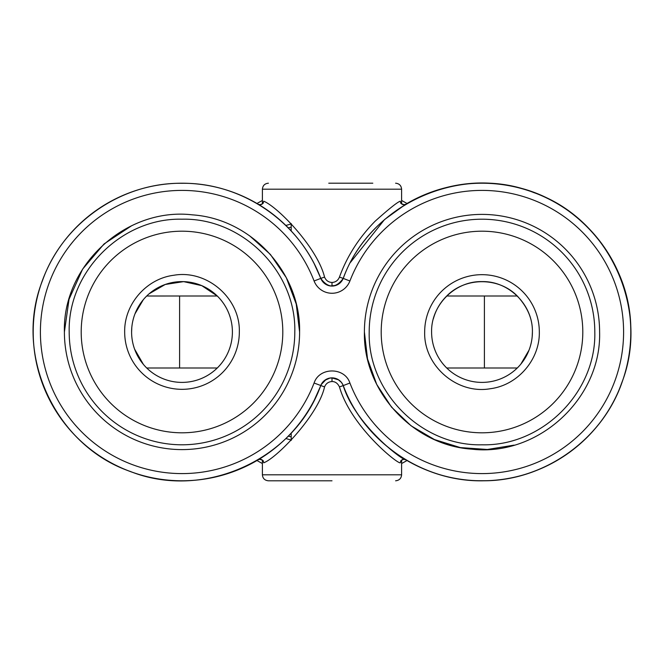<?xml version="1.0" encoding="UTF-8"?>
<svg xmlns="http://www.w3.org/2000/svg" width="664" height="664" viewBox="0 0 664 664"><rect width="100%" height="100%" fill="white"/><g stroke="black" fill="none" stroke-linecap="round" stroke-linejoin="round"><path stroke-width="1" d="M350.501 262.363L384.539 219.56L405.621 204.304A148.802 148.802 0 0 1 622.093 382.157A148.802 148.802 0 0 1 405.621 459.695C403.446 461.09 355.688 425.566 343.197 385.61L339.453 386.913C337.727 383.311 335.245 381.518 332 381.534C328.406 381.767 325.924 383.56 324.547 386.913C318.371 415.083 276.988 457.845 263.766 462.791L262.869 460.476M262.77 207.027L258.379 204.296C261.259 205.259 263.052 204.221 263.766 201.209C278.507 207.458 317.541 248.153 324.547 277.087C325.966 280.482 328.448 282.275 332 282.466C335.544 282.275 338.034 280.482 339.453 277.087C346.874 256.611 358.726 238.019 375.011 221.319C388.996 208.82 397.404 202.113 400.243 201.209C400.956 204.221 402.749 205.251 405.621 204.304L405.762 204.238M339.752 283.221L343.197 278.39C367.067 212.953 441.054 171.669 509.271 185.721C577.962 197.191 632.111 262.363 630.8 332C630.775 349.189 627.878 365.872 622.126 382.066C602.464 439.518 544.613 480.827 483.89 480.786C423.192 482.371 364.312 442.548 343.197 385.61A12.002 12.002 0 0 0 320.803 385.61L314.329 400.043M338.433 379.808L332 377.94L332 381.534M326.057 379.509L321.326 384.456M288.276 436.148L291.197 436.846A83.996 83.996 0 0 1 288.276 436.148L291.197 436.846A83.996 83.996 0 0 1 288.276 436.148M262.803 456.948L258.379 459.704A148.802 148.802 0 0 1 41.873 281.934A148.802 148.802 0 0 1 320.803 278.39L320.737 278.415C328.248 288.533 335.752 288.533 343.263 278.415L343.197 278.39A12.002 12.002 0 0 1 320.803 278.39L324.547 277.087M349.911 280.98A141.598 141.598 0 0 1 533.018 199.914A141.598 141.598 0 0 1 481.998 473.598A141.598 141.598 0 0 1 349.911 383.02C344.699 366.943 319.309 366.935 314.089 383.02A141.598 141.598 0 0 1 130.982 464.086A141.598 141.598 0 0 1 182.002 190.402A141.598 141.598 0 0 1 314.089 280.98A19.198 19.198 0 0 0 349.911 280.98L343.263 278.415C369.79 204.213 460.667 163.278 533.814 192.593C608.357 218.174 650.438 308.528 622.052 382.041L620.732 385.585C599.833 441.867 542.031 481.508 481.998 480.719C421.964 481.508 364.162 441.867 343.263 385.585L343.197 385.61C364.312 442.548 423.192 482.371 483.89 480.786C544.613 480.827 602.464 439.518 622.126 382.066C627.878 365.872 630.775 349.189 630.8 332C632.111 262.363 577.962 197.191 509.271 185.721C441.054 171.669 367.067 212.953 343.197 278.39L339.453 277.087M131.646 225.727L104.057 243.945L82.626 269.119L69.048 299.265L64.4 332C62.449 265.293 126.185 206.985 192.46 214.862C251.382 218.796 300.925 272.962 299.597 332L296.227 304.046L286.308 277.693L270.414 254.461L249.448 235.662M192.054 449.171L192.867 449.096M252.146 426.388L252.743 425.939M364.403 332A117.603 117.603 0 0 1 481.998 214.397A117.603 117.603 0 0 1 599.6 332C601.551 398.707 537.815 457.015 471.54 449.138C412.618 445.204 363.075 391.038 364.403 332L367.524 358.917L376.72 384.406L391.511 407.107L411.107 425.823L434.464 439.56L460.343 447.586L487.376 449.478L514.119 445.129M471.946 214.829L471.133 214.904M411.854 237.612L411.257 238.061M257.001 460.517A148.802 148.802 0 0 0 262.396 463.522M401.604 463.522A148.802 148.802 0 0 0 407.007 460.509M407.024 203.499A148.802 148.802 0 0 0 401.604 200.478M262.396 200.478A148.802 148.802 0 0 0 257.001 203.483M291.197 227.154L288.276 227.852L291.197 227.154M309.632 408.493L308.793 409.879M303.008 418.602L301.813 420.246M294.243 429.683L293.189 430.886M283.885 440.448L283.246 441.045M272.124 450.408L266.745 454.309L272.174 450.366M314.089 383.02L324.547 386.913M261.068 458.06L258.387 459.695C261.259 458.741 263.052 459.779 263.766 462.791M328.763 183.198L372.803 183.198M291.197 223.561L291.197 230.923M291.197 433.077L291.197 440.431M332 480.802L268.397 480.802C264.72 480.412 262.72 478.412 262.396 474.801L401.604 474.801C401.28 478.412 399.28 480.412 395.603 480.802M69.197 332C67.645 271.725 121.728 217.643 182.002 219.203C242.277 217.643 296.351 271.725 294.799 332A112.797 112.797 0 0 1 182.002 444.797A112.797 112.797 0 0 1 69.197 332M81.199 332A100.803 100.803 0 0 1 182.002 231.196A100.803 100.803 0 0 1 282.798 332A100.803 100.803 0 0 1 182.002 432.804A100.803 100.803 0 0 1 81.199 332M124.674 332A57.328 57.328 0 0 0 182.002 389.328A57.328 57.328 0 0 0 239.331 332C240.385 298.285 206.96 269.368 173.752 275.269C146.312 278.689 124.11 304.353 124.674 332M232.4 332A50.398 50.398 0 0 0 182.002 281.602A50.398 50.398 0 0 0 131.596 332A50.398 50.398 0 0 0 182.002 382.398A50.398 50.398 0 0 0 232.4 332M289.321 227.586L288.392 227.968M288.392 436.032L289.321 436.414M594.803 332C596.355 392.275 542.272 446.357 481.998 444.797C421.723 446.357 367.648 392.275 369.201 332A112.797 112.797 0 0 1 481.998 219.203A112.797 112.797 0 0 1 594.803 332M582.801 332A100.803 100.803 0 0 1 481.998 432.804A100.803 100.803 0 0 1 381.202 332A100.803 100.803 0 0 1 481.998 231.196A100.803 100.803 0 0 1 582.801 332M539.326 332A57.328 57.328 0 0 0 481.998 274.672A57.328 57.328 0 0 0 424.669 332C423.615 365.715 457.039 394.632 490.248 388.731C517.688 385.311 539.89 359.647 539.326 332M532.196 336.548L532.404 332C533.084 305.083 508.923 280.922 481.998 281.602C455.081 280.922 430.919 305.083 431.6 332A50.398 50.398 0 0 0 481.998 382.398A50.398 50.398 0 0 0 532.404 332C532.694 319.21 527.648 307.216 517.273 296.003L446.731 296.003C440.249 302.411 435.791 310.013 433.36 318.803M230.64 318.803C228.208 310.013 223.751 302.411 217.269 296.003L146.719 296.011M146.727 367.997L217.269 367.997A50.398 50.398 0 0 1 146.727 367.997M433.36 345.197C435.791 353.987 440.249 361.589 446.731 367.997L517.273 367.997M517.273 296.003C498.772 276.938 465.232 276.938 446.731 296.003M520.817 364.146L529 350.194M133.755 346.583L133.904 347.056M134.609 349.156L143.374 364.378M143.308 299.696L135 313.806M131.796 327.518L131.596 332M217.269 296.003L201.798 285.653L183.629 281.627L165.236 284.474L149.126 293.795M217.269 367.997C223.751 361.589 228.208 353.987 230.64 345.197M64.4 332A117.603 117.603 0 0 0 182.002 449.603A117.603 117.603 0 0 0 299.597 332M272.024 213.517L266.513 209.533L271.991 213.501M282.881 222.614L283.677 223.361M292.998 232.898L294.044 234.085M301.622 243.497L302.801 245.116M308.619 253.831L309.457 255.217M314.18 263.658L321.285 279.461M322.413 281.279L323.634 282.665M325.211 283.96L328.597 285.57M330.664 285.993L336.009 285.371M262.861 203.533L263.757 201.209M291.197 223.942L285.877 225.461M400.243 201.209L401.131 203.524M33.2 332C33.225 314.811 36.122 298.128 41.873 281.934C36.122 298.128 33.225 314.811 33.2 332A148.802 148.802 0 0 0 320.803 385.61A12.002 12.002 0 0 1 343.197 385.61L342.931 384.979M285.877 438.539L291.197 440.058M401.139 460.476L400.243 462.791C397.844 464.211 350.916 426.703 339.453 386.913M401.081 460.542L400.973 461.123C399.545 460.94 404.866 458.301 405.621 459.704C402.749 458.749 400.956 459.779 400.243 462.791M349.911 383.02L343.263 385.585A12.076 12.076 0 0 0 320.737 385.585C294.21 459.787 203.333 500.722 130.185 471.407C55.643 445.826 13.562 355.472 41.948 281.959L43.268 278.415C64.167 222.133 121.968 182.492 182.002 183.281C242.036 182.492 299.837 222.133 320.737 278.415L314.089 280.98M262.396 203.815L262.396 189.198L401.604 189.198C401.247 185.555 399.247 183.554 395.603 183.198M332 183.198L335.237 183.198M484.396 296.003L484.396 367.997M179.604 296.003L179.604 367.997M330.091 285.91L332 286.059L332 282.466M320.803 385.61L316.927 394.74M262.795 456.956L262.313 457.264M262.396 189.198C262.753 185.555 264.753 183.554 268.397 183.198M262.919 203.458L263.027 202.877C264.455 203.059 259.134 205.699 258.379 204.296L260.985 205.89M320.803 278.39L316.711 268.796M262.753 207.019L262.322 206.736M329.8 285.86L324.903 283.744M324.057 283.055L322.057 280.781M321.467 279.81L320.812 278.407M401.604 203.815L401.604 189.198M258.379 459.704C258.661 458.409 264.728 460.899 263.027 461.123M401.604 474.801L401.604 460.185M262.396 474.801L262.396 460.185M338.101 379.601L332 377.94L329.908 378.123M329.784 378.14L324.812 380.331M324.049 380.945L321.841 383.543M338.341 379.75L340.889 381.883M405.621 204.296C405.339 205.599 399.238 203.059 400.973 202.877L401.081 203.458"/></g></svg>
